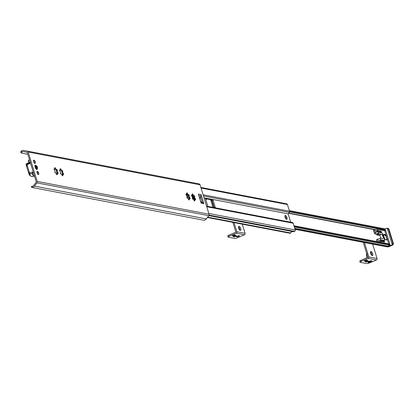 <?xml version="1.0" encoding="UTF-8"?>
<svg xmlns="http://www.w3.org/2000/svg" width="414" height="414" viewBox="0 0 414 414"><rect width="100%" height="100%" fill="white"/><g stroke="black" fill="none" stroke-linecap="round" stroke-linejoin="round"><path stroke-width="0.62" d="M36.484 169.062A1.723 0.693 -113.2 0 1 36.37 169.15A1.723 0.693 -113.2 0 1 36.261 169.176L37.239 168.736A1.687 0.678 66.8 0 0 37.472 168.322M36.028 165.6A2.251 0.9 66.8 0 0 34.973 165.672A2.251 0.9 66.8 0 0 35.304 167.732A2.251 0.9 66.8 0 0 36.567 169.393A2.251 0.9 66.8 0 0 37.343 168.674M20.99 151.255L20.7 152.549L21.668 153.113L21.952 151.845L20.99 151.255A3.602 3.188 100.8 0 1 23.577 150.448L27.2 151.079A1.501 1.325 100.8 0 1 28.199 152.016L37.193 181.425A1.501 1.325 100.8 0 1 36.929 182.9L34.486 186.129A3.602 3.188 100.8 0 1 32.059 187.47L203.911 220.258A3.602 3.188 -79.2 0 0 206.338 218.923L208.78 215.694A1.501 1.325 -79.2 0 0 209.039 214.214L200.05 184.81A1.501 1.325 -79.2 0 0 199.051 183.873L27.236 151.089M193.586 199.269A1.051 0.419 66.8 0 0 193.193 199.103A1.051 0.419 66.8 0 0 193.048 199.336L192.836 199.279A3.752 1.501 -113.2 0 1 192.365 198.441L192.344 198.078A1.051 0.419 66.8 0 0 192.365 198.073A1.051 0.419 66.8 0 0 192.432 197.199A1.051 0.419 66.8 0 0 191.765 196.179L191.553 195.781A3.752 1.501 -113.2 0 1 191.537 195.03L191.739 195.051A1.051 0.419 66.8 0 0 192.303 195.424A1.051 0.419 66.8 0 0 192.391 195.346A1.051 0.419 66.8 0 0 192.262 194.254L192.267 193.918A3.752 1.501 -113.2 0 1 192.717 194.006L192.94 194.383A1.051 0.419 66.8 0 0 193.509 195.558A1.051 0.419 66.8 0 0 193.902 195.729A1.051 0.419 66.8 0 0 194.047 195.491L194.259 195.553A3.752 1.501 -113.2 0 1 194.73 196.386L194.751 196.748A1.051 0.419 66.8 0 0 194.735 196.753A1.051 0.419 66.8 0 0 194.663 197.628A1.051 0.419 66.8 0 0 195.33 198.653L195.543 199.046A3.752 1.501 -113.2 0 1 195.558 199.796L195.356 199.776A1.051 0.419 66.8 0 0 194.792 199.408A1.051 0.419 66.8 0 0 194.704 199.481A1.051 0.419 66.8 0 0 194.834 200.573L194.828 200.909A3.752 1.501 -113.2 0 1 194.378 200.826L194.156 200.443A1.051 0.419 66.8 0 0 193.586 199.269M186.957 193.98A3.566 1.428 66.8 0 1 187.635 194.782L188.008 194.513A1.051 0.419 66.8 0 0 188.401 194.678A1.051 0.419 66.8 0 0 188.546 194.44L188.763 194.502A3.752 1.501 -113.2 0 1 189.229 195.341L189.25 195.698A1.051 0.419 66.8 0 0 189.234 195.703A1.051 0.419 66.8 0 0 189.167 196.578A1.051 0.419 66.8 0 0 189.829 197.602L190.042 197.995A3.752 1.501 -113.2 0 1 190.062 198.751L189.855 198.73A1.051 0.419 66.8 0 0 189.291 198.358A1.051 0.419 66.8 0 0 189.208 198.43A1.051 0.419 66.8 0 0 189.333 199.522L189.333 199.864A3.752 1.501 -113.2 0 1 188.877 199.776L188.655 199.393A1.051 0.419 66.8 0 0 188.091 198.218A1.051 0.419 66.8 0 0 187.692 198.052A1.051 0.419 66.8 0 0 187.552 198.29L187.335 198.228A3.752 1.501 -113.2 0 1 186.864 197.39L186.849 197.033A1.051 0.419 66.8 0 0 186.864 197.028A1.051 0.419 66.8 0 0 186.931 196.153A1.051 0.419 66.8 0 0 186.264 195.129L186.052 194.73A3.752 1.501 -113.2 0 1 186.036 193.98L186.243 194A1.051 0.419 66.8 0 0 186.807 194.373A1.051 0.419 66.8 0 0 186.89 194.295A1.051 0.419 66.8 0 0 186.761 193.203L186.766 192.867A3.752 1.501 -113.2 0 1 187.221 192.955L187.444 193.333A1.051 0.419 66.8 0 0 188.008 194.513L186.621 193.685M61.608 174.082A1.051 0.419 66.8 0 0 61.21 173.916A1.051 0.419 66.8 0 0 61.07 174.154L60.853 174.092A3.752 1.501 -113.2 0 1 60.382 173.254L60.366 172.897A1.051 0.419 66.8 0 0 60.382 172.892A1.051 0.419 66.8 0 0 60.449 172.017A1.051 0.419 66.8 0 0 59.782 170.992L59.569 170.599A3.752 1.501 -113.2 0 1 59.554 169.843L59.761 169.864A1.051 0.419 66.8 0 0 60.325 170.237A1.051 0.419 66.8 0 0 60.408 170.164A1.051 0.419 66.8 0 0 60.278 169.072L60.284 168.731A3.752 1.501 -113.2 0 1 60.739 168.819L60.961 169.202A1.051 0.419 66.8 0 0 61.526 170.377A1.051 0.419 66.8 0 0 61.919 170.542A1.051 0.419 66.8 0 0 62.064 170.304L62.281 170.366A3.752 1.501 -113.2 0 1 62.747 171.205L62.768 171.562A1.051 0.419 66.8 0 0 62.752 171.567A1.051 0.419 66.8 0 0 62.685 172.441A1.051 0.419 66.8 0 0 63.347 173.466L63.559 173.859A3.752 1.501 -113.2 0 1 63.58 174.615L63.373 174.594A1.051 0.419 66.8 0 0 62.809 174.222A1.051 0.419 66.8 0 0 62.726 174.299A1.051 0.419 66.8 0 0 62.85 175.391L62.85 175.727A3.752 1.501 -113.2 0 1 62.395 175.639L62.172 175.257A1.051 0.419 66.8 0 0 61.608 174.082M54.974 168.793A3.566 1.428 66.8 0 1 55.652 169.595L56.025 169.326A1.051 0.419 66.8 0 0 56.423 169.492A1.051 0.419 66.8 0 0 56.563 169.259L56.78 169.316A3.752 1.501 -113.2 0 1 57.251 170.154L57.267 170.511A1.051 0.419 66.8 0 0 57.251 170.521A1.051 0.419 66.8 0 0 57.184 171.391A1.051 0.419 66.8 0 0 57.851 172.415L58.063 172.814A3.752 1.501 -113.2 0 1 58.079 173.564L57.877 173.544A1.051 0.419 66.8 0 0 57.313 173.171A1.051 0.419 66.8 0 0 57.225 173.249A1.051 0.419 66.8 0 0 57.355 174.341L57.349 174.677A3.752 1.501 -113.2 0 1 56.899 174.589L56.671 174.211A1.051 0.419 66.8 0 0 56.107 173.036A1.051 0.419 66.8 0 0 55.714 172.866A1.051 0.419 66.8 0 0 55.569 173.104L55.352 173.042A3.752 1.501 -113.2 0 1 54.886 172.208L54.865 171.846A1.051 0.419 66.8 0 0 54.881 171.841A1.051 0.419 66.8 0 0 54.948 170.966A1.051 0.419 66.8 0 0 54.286 169.942L54.074 169.549A3.752 1.501 -113.2 0 1 54.058 168.798L54.26 168.819A1.051 0.419 66.8 0 0 54.824 169.186A1.051 0.419 66.8 0 0 54.907 169.114A1.051 0.419 66.8 0 0 54.783 168.022L54.783 167.686A3.752 1.501 -113.2 0 1 55.238 167.768L55.46 168.151A1.051 0.419 66.8 0 0 56.025 169.326L54.638 168.503M201.1 194.59L203.869 203.647A1.351 1.195 100.8 0 0 203.01 202.813A4.404 3.897 -79.2 0 1 202.493 202.658A4.404 3.897 100.8 0 1 200.578 196.391A4.404 3.897 -79.2 0 1 200.888 195.884A1.351 1.195 100.8 0 0 201.1 194.59L198.347 194.068L201.121 203.124L203.869 203.647M35.299 163.168A1.723 0.693 -113.2 0 1 35.107 163.39A1.723 0.693 -113.2 0 1 33.793 162.076A1.723 0.693 -113.2 0 1 33.751 160.218A1.723 0.693 -113.2 0 1 34.041 160.234M38.704 174.315A1.723 0.693 -113.2 0 1 38.518 174.537A1.723 0.693 -113.2 0 1 37.203 173.223A1.723 0.693 -113.2 0 1 37.156 171.365A1.723 0.693 -113.2 0 1 37.446 171.38M202.493 202.658L200.578 196.391M57.132 173.404A3.752 1.501 66.8 0 0 57.116 173.218L57.184 171.391L56.299 170.558A3.752 1.501 66.8 0 0 55.833 169.719L55.709 169.6M55.341 173.026L55.631 172.933M56.532 174.692L57.272 173.197M57.251 170.521L56.361 170.868A3.566 1.428 66.8 0 1 56.982 172.897M55.745 169.611L56.025 169.326M54.808 169.191L54.053 169.279M60.475 169.843A3.566 1.428 66.8 0 1 61.153 170.646L61.526 170.377L60.139 169.554M62.628 174.449A3.752 1.501 66.8 0 0 62.612 174.268L62.685 172.441L61.8 171.608A3.752 1.501 66.8 0 0 61.329 170.77L61.21 170.646M61.241 170.656L61.526 170.377M62.033 175.738L62.809 174.222M61.986 171.898L61.862 171.913A3.566 1.428 66.8 0 1 62.483 173.947M60.278 170.252L59.549 170.33M60.842 174.077L61.132 173.983M32.059 187.47L32.483 186.284A2.474 2.189 -79.2 0 0 33.736 185.425L36.178 182.196A0.373 0.331 -79.2 0 0 36.241 181.829L27.252 152.424A0.373 0.331 -79.2 0 0 27.008 152.192L23.381 151.555A2.474 2.189 -79.2 0 0 21.952 151.845M189.11 198.585A3.752 1.501 66.8 0 0 189.094 198.404L188.965 198.083A3.566 1.428 66.8 0 0 188.344 196.05L188.282 195.744A3.752 1.501 66.8 0 0 187.811 194.906L187.692 194.782M194.611 199.636A3.752 1.501 66.8 0 0 194.596 199.455L194.466 199.134A3.566 1.428 66.8 0 0 193.845 197.1L193.783 196.795A3.752 1.501 66.8 0 0 193.312 195.957L193.193 195.832M193.224 195.843L193.509 195.558L193.131 195.832A3.566 1.428 66.8 0 0 192.458 195.03M188.965 198.083L189.167 196.578L188.344 196.05L189.234 195.703M187.325 198.213L187.614 198.12M188.515 199.874L189.291 198.358M187.723 194.792L188.008 194.513M186.786 194.378L186.031 194.466M194.466 199.134L194.663 197.628L193.845 197.1L194.72 196.759M194.011 200.925L194.792 199.408M193.509 195.558L192.122 194.735M192.287 195.429L191.532 195.511M192.826 199.258L193.115 199.165M32.483 186.284L32.163 186.347M21.668 153.113L27.821 154.287M213.898 207.554L211.538 199.843M385.098 228.983L385.465 230.168L384.792 230.934M289.536 211.445L385.196 229.698L385.465 230.168L289.521 211.859M295.011 229.309L386.966 246.853A1.123 0.994 -79.2 0 0 387.494 246.796L387.623 246.739A1.501 1.325 -79.2 0 0 388.28 246.164A2.101 1.858 100.8 0 1 389.201 245.357L390.066 245.233L294.292 226.955L390.066 245.233L389.703 244.032L293.924 225.754M372.662 244.125L377.061 258.512A1.123 0.994 100.8 0 1 376.429 259.961L369.479 262.937A2.251 0.538 -17 0 1 366.556 263.552L360.366 262.373A2.251 0.538 -17 0 1 360.108 262.217A2.251 0.538 -17 0 1 361.231 261.363L368.181 258.388A1.123 0.994 -79.2 0 0 368.812 256.939L364.413 242.552M363.275 242.335L367.865 257.342L360.91 260.318A2.251 0.538 163 0 0 359.792 261.172L360.108 262.217M370.628 253.347A2.251 0.9 -113.2 0 1 370.773 251.474A2.251 0.9 -113.2 0 1 372.486 253.187A2.251 0.9 -113.2 0 1 372.543 255.614A2.251 0.9 -113.2 0 1 370.628 253.347M371.912 255.443A2.251 0.9 66.8 0 0 370.458 252.048M366.23 261.337A1.537 0.367 -17 0 1 368.408 261.022A1.537 0.367 -17 0 1 367.042 261.824A1.537 0.367 -17 0 1 365.464 261.922A1.537 0.367 -17 0 1 366.23 261.337M365.117 260.541A1.537 0.367 -17 0 1 367.29 260.225A1.537 0.367 -17 0 1 365.929 261.027A1.537 0.367 -17 0 1 364.351 261.125A1.537 0.367 -17 0 1 365.117 260.541M369.655 261.736L369.226 262.062L370.447 261.886L370.877 261.555L369.655 261.736M369.614 261.751L370.385 261.519M371.684 261.084A1.873 0.45 163 0 0 371.741 260.913A1.873 0.45 163 0 0 369.086 261.296A1.873 0.45 163 0 0 368.155 262.01A1.873 0.45 163 0 0 368.294 262.119M242.273 224.155L245.078 233.325A1.123 0.994 100.8 0 1 244.451 234.774L237.496 237.75A2.251 0.538 -17 0 1 234.572 238.366L228.383 237.186A2.251 0.538 -17 0 1 228.13 237.031A2.251 0.538 -17 0 1 229.247 236.177L236.203 233.201A1.123 0.994 -79.2 0 0 236.829 231.752L234.024 222.582M232.885 222.365L235.882 232.156L228.932 235.131A2.251 0.538 163 0 0 227.809 235.985L228.13 237.031M238.645 228.161A2.251 0.9 -113.2 0 1 238.79 226.287A2.251 0.9 -113.2 0 1 240.503 228.005A2.251 0.9 -113.2 0 1 240.56 230.427A2.251 0.9 -113.2 0 1 238.645 228.161M239.929 230.256A2.251 0.9 66.8 0 0 238.474 226.862M234.252 236.156A1.537 0.367 -17 0 1 236.425 235.84A1.537 0.367 -17 0 1 235.064 236.637A1.537 0.367 -17 0 1 233.486 236.736A1.537 0.367 -17 0 1 234.252 236.156M233.134 235.354A1.537 0.367 -17 0 1 235.312 235.038A1.537 0.367 -17 0 1 233.946 235.84A1.537 0.367 -17 0 1 232.368 235.939A1.537 0.367 -17 0 1 233.134 235.354M237.258 236.14A1.537 0.367 -17 0 1 239.437 235.825A1.537 0.367 -17 0 1 238.071 236.627A1.537 0.367 -17 0 1 236.492 236.725A1.537 0.367 -17 0 1 237.258 236.14M211.259 200.319L211.088 199.76M212.931 207.367L210.571 199.662M210.824 200.479A1.123 0.269 -17 0 1 211.652 200.216M205.856 199.827A1.873 1.661 -79.2 0 0 206.633 198.906M208.113 206.446A0.75 0.3 -113.2 0 1 207.662 205.732L205.53 198.767A0.75 0.3 -113.2 0 1 205.582 198.146A0.75 0.3 -113.2 0 1 205.665 198.135L288.149 213.878L289.298 212.361A1.123 0.994 -79.2 0 0 289.495 211.254L287.44 204.532A1.123 0.994 -79.2 0 0 286.7 203.833L200.857 187.449M200.267 197.105L200.831 197.214M204.03 197.825L205.52 198.197M205.51 198.694L211.59 199.853A0.75 0.3 66.8 0 1 212.144 200.614L214.276 207.585A0.75 0.3 66.8 0 1 214.286 207.626M208.853 215.585L293.324 231.705A1.123 0.994 -79.2 0 0 293.971 231.674L294.587 231.41A1.123 0.994 -79.2 0 0 295.213 229.961L293.159 223.234A1.123 0.994 -79.2 0 0 292.408 222.535L206.576 206.156L292.419 222.535M211.59 199.853L212.537 199.45A0.75 0.3 -113.2 0 1 213.096 200.21L215.223 207.176A0.75 0.3 -113.2 0 1 215.182 207.797M290.7 222.209L288.149 213.878M286.783 217.552A1.723 0.693 -113.2 0 1 286.669 218.985A1.723 0.693 -113.2 0 1 285.355 217.671A1.723 0.693 -113.2 0 1 285.313 215.813A1.723 0.693 -113.2 0 1 286.783 217.552M289.888 233.175A0.45 0.398 -79.2 0 0 290.286 233.253L290.473 233.17A0.45 0.398 -79.2 0 0 290.695 232.958A2.474 2.189 100.8 0 1 292.76 231.602M285.049 217.221A2.065 0.828 66.8 0 0 286.39 219.249A2.065 0.828 66.8 0 0 286.938 217.583A2.065 0.828 66.8 0 0 285.851 215.735A2.065 0.828 66.8 0 0 284.93 215.839A2.065 0.828 66.8 0 0 285.049 217.221A2.065 0.828 66.8 0 0 286.576 219.316A2.065 0.828 66.8 0 0 286.938 217.583A2.065 0.828 66.8 0 0 285.406 215.487A2.065 0.828 66.8 0 0 285.049 217.221M285.857 217.376L286.048 217.671L285.857 217.376M389.403 243.97L389.807 243.836L385.76 230.598L384.787 230.805L387.002 238.05A3.074 1.232 -113.2 0 1 386.645 239.985A3.074 1.232 -113.2 0 1 386.309 240.016A3.074 1.232 -113.2 0 1 384.151 237.269A3.074 1.232 -113.2 0 1 384.223 234.329A3.074 1.232 -113.2 0 1 386.614 236.792M377.811 230.655L377.563 231.907L376.486 231.571L376.217 230.691L377.811 230.655L377.428 229.397L384.787 230.805M378.08 231.535L378.246 230.738L379.364 230.95L379.053 232.466L377.884 232.011L377.93 231.043M380.642 239.908L381.31 239.851L382.645 241.678L381.527 241.465L380.337 240.037L380.642 239.908L380.135 238.257A7.504 3.007 -113.2 0 1 380.802 238.241L382.671 238.599A2.251 0.9 66.8 0 0 382.914 238.578A2.251 0.9 66.8 0 0 382.971 236.43A2.251 0.9 66.8 0 0 381.392 234.417L379.524 234.065A7.504 3.007 -113.2 0 1 378.769 233.775L378.261 232.13M380.973 240.989L381.284 241.419L379.581 241.403L379.219 240.508L380.083 240.146L380.973 240.989L380.823 240.498M381.418 242.449L381.092 241.383M382.448 233.636L382.469 233.325L382.79 233.703L384.684 240.286L382.448 233.636M379.607 230.996L380.725 231.209L380.414 232.725L379.296 232.513L379.607 230.996M381.149 231.291L381.801 232.978L380.657 232.771L380.947 231.374M381.553 239.897L382.671 240.11L384.006 241.936L382.888 241.724L381.553 239.897M384.021 240.368L384.492 242.014L382.914 240.156L384.021 240.368L383.297 240.674M387.716 246.697A1.501 1.325 -79.2 0 0 387.814 246.661L391.603 245.036A1.501 1.325 -79.2 0 0 392.177 244.581L392.788 243.168L388.523 229.232L387.183 228.233A1.501 1.325 -79.2 0 0 386.49 228.316L385.092 228.911M389.807 243.836L389.46 243.981M380.135 238.257L377.749 239.261L378.463 241.885M380.942 239.778L380.337 240.037M380.083 240.146L379.193 240.524M377.428 229.397L375.332 229.475L374.981 230.831L375.788 232.849L378.769 233.775M373.982 230.112A1.501 0.6 66.8 0 0 373.816 230.122A1.501 0.6 66.8 0 0 373.718 231.374L374.463 233.418L376.347 234.603A7.504 3.007 66.8 0 0 377.309 235.007L379.177 235.364A2.251 0.9 -113.2 0 1 380.994 238.278M382.671 240.11L381.936 240.42M381.31 239.851L380.502 240.192M379.364 230.95L378.091 231.493M378.003 230.691L376.279 231.431M380.725 231.209L379.452 231.757M376.424 239.825L377.749 239.261L376.424 239.825L376.838 241.574M26.315 165.331L26.656 166.242A1.501 0.357 163 0 0 26.605 166.392L28.556 172.778A1.501 0.357 -17 0 1 28.613 172.628A1.501 0.357 -17 0 1 29.301 172.208L27.35 165.823A1.501 0.357 163 0 0 26.656 166.242M29.327 162.966L26.403 164.146L26.201 164.808L26.129 164.213A0.373 0.336 39.9 0 1 26.185 164.11L26.185 164.11A0.373 0.336 39.9 0 1 26.305 164.022A11.256 4.507 -113.2 0 1 27.045 163.458L26.03 164.42L26.605 166.392M27.35 165.823L27.164 165.036L26.201 164.808L27.127 164.223A1.123 0.45 66.8 0 0 27.22 164.72L29.88 163.582L29.606 162.676L30.294 162.381M27.195 163.877A1.123 0.45 66.8 0 0 27.127 164.223M27.164 165.036L27.22 164.72M34.491 176.1L33.56 176.499A11.256 4.507 -113.2 0 1 29.673 175.055L29.011 174.009L30.02 173.678A1.123 0.45 66.8 0 0 30.32 174.097L32.447 173.181M29.596 174.584L30.32 174.097M28.964 174.004L29.363 174.977M34.346 175.619L33.601 175.479A1.314 0.528 -113.2 0 1 32.68 174.304A1.314 0.528 -113.2 0 1 32.711 173.052A1.314 0.528 -113.2 0 1 32.727 173.047L32.458 172.017L29.585 172.959L29.011 174.009L28.613 172.628M28.68 172.871A1.501 0.357 -17 0 1 28.556 172.778L29.404 175.034C30.662 176.281 32.049 176.773 33.56 176.499M29.585 172.959L29.301 172.208M29.798 173.155A1.123 0.45 66.8 0 0 30.02 173.678M32.458 172.017L32.478 173.171M33.43 172.622L32.442 173.114M29.88 163.582L29.353 163.049L29.513 162.531A0.6 0.481 120.3 0 1 28.902 162.216A0.714 0.285 -113.2 0 1 28.431 161.45A0.714 0.285 -113.2 0 1 28.576 160.927M29.353 162.95L29.089 162.505M37.084 168.151A1.123 0.45 66.8 0 0 37.281 167.204A1.123 0.45 66.8 0 0 36.442 166.061A1.123 0.45 66.8 0 0 36.184 166.252A1.123 0.45 66.8 0 0 36.349 167.282A1.123 0.45 66.8 0 0 36.981 168.115A1.123 0.45 66.8 0 0 37.084 168.151M188.028 195.263L186.564 194.984M188.018 198.151L187.319 195.879L186.807 195.781L186.486 194.735L187.868 194.999M192.484 197.421L193.022 199.175M192.438 196.852L191.987 195.781M193.167 199.113L192.515 196.345L192.199 196.479M191.905 195.517A0.75 0.3 66.8 0 0 191.93 195.61L192.039 195.957M28.199 152.016L200.05 184.81M37.193 181.425L209.039 214.214M200.904 202.41L203.01 202.813M198.782 195.48L200.888 195.884M58.063 172.814L57.116 173.218M57.355 174.341L56.847 174.558M57.851 172.415L57.028 172.767M57.235 170.527L56.485 170.847M57.251 170.154L56.299 170.558M56.78 169.316L56.49 169.44M55.46 168.151L54.912 168.384M55.238 167.768L54.762 167.975M60.739 168.819L60.263 169.021M62.281 170.366L61.991 170.49M63.347 173.466L62.53 173.818M63.559 173.859L62.612 174.268M62.85 175.391L62.343 175.603M62.747 171.205L61.8 171.608M60.961 169.202L60.413 169.435M190.042 197.995L189.094 198.404M189.333 199.522L188.825 199.739M189.829 197.602L189.012 197.954M189.219 195.713L188.468 196.034M189.229 195.341L188.282 195.744M188.763 194.502L188.473 194.627M187.444 193.333L186.895 193.571M187.221 192.955L186.745 193.157M192.717 194.006L192.241 194.207M194.259 195.553L193.969 195.672M195.33 198.653L194.508 198.999M195.543 199.046L194.596 199.455M194.834 200.573L194.326 200.79M194.73 196.386L193.783 196.795M192.94 194.383L192.391 194.621M20.803 152.59L21.476 152.999M23.381 151.555L27.169 152.28M34.486 186.129L206.338 218.923M36.929 182.9L208.78 215.694M293.987 225.951L389.631 244.203M294.219 226.712L389.864 244.964M293.93 225.754L389.703 244.032M294.706 228.305L388.28 246.164M289.319 210.685L384.963 228.937M288.734 213.106L375.074 229.584M288.594 213.293L374.737 229.729M294.934 229.051L387.623 246.739M387.494 246.796L294.959 229.139M361.231 261.363L360.91 260.318M368.812 256.939L377.061 258.512M368.181 258.388L376.429 259.961M366.851 254.03A1.34 0.321 163 0 0 366.395 254.429L366.907 257.751M371.772 261.358A1.873 0.45 163 0 0 371.824 261.193A1.873 0.45 163 0 0 369.174 261.576A1.873 0.45 163 0 0 368.237 262.29A1.873 0.45 163 0 0 368.377 262.398M370.877 261.969A1.801 0.43 163 0 0 371.57 261.162A1.801 0.43 163 0 0 369.226 261.653A1.801 0.43 163 0 0 368.538 262.46A1.801 0.43 163 0 0 370.877 261.969M229.247 236.177L228.932 235.131M236.829 231.752L245.078 233.325M236.203 233.201L244.451 234.774M205.825 199.729A1.873 1.661 -79.2 0 0 206.493 198.88M205.799 199.636A1.801 1.594 -79.2 0 0 206.389 198.86M203.465 195.988L289.298 212.361M203.098 194.766L289.495 211.254M206.757 206.752L293.159 223.234M208.816 213.474L295.213 229.961M215.223 207.176L214.276 207.585M213.096 200.21L212.144 200.614M207.455 217.443L290.286 233.253M207.528 217.345L290.473 233.17M207.699 217.117L290.695 232.958M208.93 215.446L293.971 231.674M209.065 215.094L294.587 231.41M201.038 188.044L287.44 204.532M387.002 238.05L388.772 243.851M388.953 229.584A1.501 0.357 163 0 0 389.041 229.403A1.501 1.501 0 0 0 387.887 228.368L387.199 228.233L392.177 244.581M391.603 245.036L392.291 245.166L388.498 246.791A1.501 0.6 66.8 0 0 388.663 246.775A1.501 0.6 66.8 0 0 388.787 246.666M392.788 243.168L393.129 243.23A1.501 1.325 100.8 0 1 392.291 245.166A1.501 0.6 -113.2 0 0 392.456 245.155A1.501 1.501 0 0 0 393.3 243.334A1.501 0.357 -17 0 1 393.191 243.541M393.129 243.23A1.501 0.357 -17 0 1 393.3 243.334L389.041 229.403A1.501 0.357 163 0 0 388.87 229.299L393.129 243.23M387.887 228.368A1.501 1.325 100.8 0 1 388.87 229.299L388.523 229.232M392.617 244.969A1.501 0.6 -113.2 0 1 392.456 245.155L388.663 246.775A1.501 1.501 0 0 1 387.794 246.868A1.501 1.325 100.8 0 0 388.498 246.791L387.814 246.661M378.474 233.693L376.347 234.603M379.524 234.065L377.309 235.007M375.788 232.849L374.463 233.418M375.498 232.513L374.235 233.056M374.981 230.831L373.718 231.374M384.534 241.512L384.057 241.719M384.296 240.746L383.571 241.057M381.827 232.668L381.294 232.891M381.594 231.897L380.761 232.254M382.79 233.703L382.505 233.827M384.709 239.975L384.44 240.089M381.392 234.417L379.177 235.364M377.661 239.597L376.398 240.141M378.179 241.279L377.294 241.662M386.748 239.452A3.001 1.201 -113.2 0 1 386.365 240.022C387.411 238.081 386.624 236.239 384.001 234.51A3.001 1.201 -113.2 0 1 384.327 234.479A3.001 1.201 -113.2 0 1 384.684 234.624M383.778 235.437A2.851 1.144 -113.2 0 1 386.107 236.244A2.851 1.144 -113.2 0 1 386.117 239.861A2.851 1.144 -113.2 0 1 385.532 239.546M37.591 171.484A1.687 0.678 66.8 0 0 37.358 171.38A1.687 0.678 66.8 0 0 37.172 171.396A1.687 0.678 66.8 0 0 37.213 173.218A1.687 0.678 66.8 0 0 38.502 174.501A1.687 0.678 66.8 0 0 38.725 174.139M37.524 171.468A1.537 0.616 -113.2 0 1 38.792 173.725A1.537 0.616 -113.2 0 1 37.57 173.492A1.537 0.616 -113.2 0 1 37.524 171.468M34.186 160.337A1.687 0.678 66.8 0 0 33.948 160.234A1.687 0.678 66.8 0 0 33.762 160.249A1.687 0.678 66.8 0 0 33.808 162.071A1.687 0.678 66.8 0 0 35.092 163.354A1.687 0.678 66.8 0 0 35.319 162.992M34.119 160.321A1.537 0.616 -113.2 0 1 35.381 162.578A1.537 0.616 -113.2 0 1 34.165 162.345A1.537 0.616 -113.2 0 1 34.119 160.321M34.222 175.215L33.601 175.479A0.6 0.533 100.8 0 1 32.923 175.138A0.714 0.285 -113.2 0 1 32.421 174.491A0.714 0.285 -113.2 0 1 32.447 173.818M32.727 173.047L33.462 172.731L32.297 173.507L32.628 175.003L34.372 175.712M29.208 162.557A0.75 0.3 -113.2 0 1 29.332 162.826M30.248 162.216L29.513 162.531A1.314 0.528 -113.2 0 1 28.69 161.274A1.314 0.528 -113.2 0 1 28.768 160.161A1.314 0.528 -113.2 0 1 28.913 160.151M37.053 168.757A1.687 0.678 66.8 0 0 37.239 168.736L37.462 167.251L35.909 165.636A1.687 0.678 66.8 0 0 35.873 167.246A1.687 0.678 66.8 0 0 37.053 168.757M36.375 165.75A1.687 0.678 66.8 0 0 36.096 165.621A1.687 0.678 66.8 0 0 35.909 165.636L34.921 166.061M37.177 168.462A1.465 0.585 66.8 0 0 37.436 167.235A1.465 0.585 66.8 0 0 36.349 165.745A1.465 0.585 66.8 0 0 36.096 166.977A1.465 0.585 66.8 0 0 37.177 168.462M193.359 199.108L192.515 196.345M191.93 195.61L192.375 195.418L193.535 199.217M192.733 195.32L192.375 195.418A0.75 0.3 66.8 0 1 192.365 195.382M194.337 200.143L192.94 195.568M55.714 172.866L55.367 173.016M56.423 169.492L56.076 169.642M61.919 170.542L61.577 170.687M61.21 173.916L60.868 174.066M187.692 198.052L187.351 198.197M188.401 194.678L188.059 194.823M193.902 195.729L193.561 195.874M194.735 196.753L193.949 197.09M193.193 199.103L192.852 199.248M31.247 187.335L31.624 186.279M27.215 151.084L199.067 183.878M385.45 230.065L385.092 228.901M375.141 229.558L288.76 213.07M390.076 245.202L389.719 244.037M385.077 228.885L289.298 210.607M367.14 253.404L366.395 254.429M368.155 262.01L368.237 262.29C366.706 263.247 373.469 261.218 371.824 261.193L371.741 260.913M207.409 217.5L290.074 233.273M208.847 215.59L293.443 231.736M387.463 246.806L387.794 246.868M375.332 229.475L373.816 230.122M29.135 162.562L27.045 163.458M37.043 171.453L37.426 171.375C38.807 173.171 39.164 174.216 38.502 174.501L38.367 174.558M33.632 160.306L34.02 160.228C35.397 162.024 35.759 163.064 35.092 163.354L34.962 163.411M29.104 162.516L28.302 160.891L28.473 160.399L29.518 159.84M192.422 196.805L193.136 199.129"/></g></svg>
